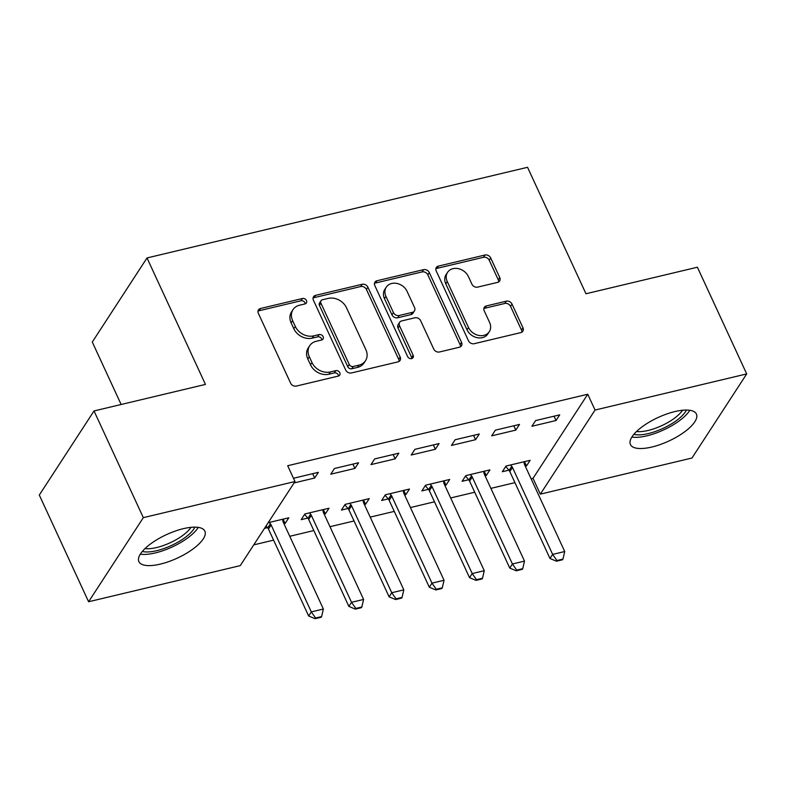 <?xml version="1.0" encoding="UTF-8"?>
<svg xmlns="http://www.w3.org/2000/svg" width="786" height="786" viewBox="0 0 786 786"><rect width="100%" height="100%" fill="white"/><g stroke="black" fill="none" stroke-linecap="round" stroke-linejoin="round"><path stroke-width="1.18" d="M306.471 300.557A3.203 2.604 33.1 0 0 302.453 298.503L260.5 308.495A4.569 3.714 33.1 0 0 258.456 309.88A4.569 3.714 33.1 0 0 258.339 313.309L290.604 383.136A4.569 3.714 33.1 0 0 296.342 386.073L338.294 376.081A3.203 2.604 33.1 0 0 339.729 375.109A3.203 2.604 33.1 0 0 339.807 372.711A3.203 2.604 33.1 0 0 335.789 370.648L330.356 371.945A14.629 11.898 33.1 0 1 311.993 362.543L309.301 356.726A14.629 11.898 33.1 0 1 309.674 345.732A14.629 11.898 33.1 0 1 316.198 341.301L321.631 340.004A3.203 2.604 33.1 0 0 323.056 339.041A3.203 2.604 33.1 0 0 323.134 336.634A3.203 2.604 33.1 0 0 319.116 334.571L313.693 335.868A14.629 11.898 33.1 0 1 295.32 326.465L292.628 320.649A14.629 11.898 33.1 0 1 293.001 309.655A14.629 11.898 33.1 0 1 299.525 305.223L304.958 303.927A3.203 2.604 33.1 0 0 306.383 302.964A3.203 2.604 33.1 0 0 306.471 300.557M305.253 303.838A3.203 2.604 33.1 0 0 304.988 302.826A3.203 2.604 33.1 0 0 300.969 300.773L259.016 310.765A4.569 3.714 33.1 0 0 257.985 311.187M338.589 375.993A3.203 2.604 33.1 0 0 338.324 374.981A3.203 2.604 33.1 0 0 334.305 372.928L328.882 374.215L330.356 371.945M321.926 339.916A3.203 2.604 33.1 0 0 321.661 338.904A3.203 2.604 33.1 0 0 317.642 336.85L312.209 338.137L313.693 335.868M651.889 447.018A36.333 12.94 -24.8 0 1 630.441 444.532A36.333 12.94 -24.8 0 1 674.958 411.559A36.333 12.94 -24.8 0 1 696.406 414.045A36.333 12.94 -24.8 0 1 651.889 447.018M160.344 564.112A36.333 12.94 -24.8 0 1 138.896 561.626A36.333 12.94 -24.8 0 1 183.413 528.654A36.333 12.94 -24.8 0 1 204.861 531.139A36.333 12.94 -24.8 0 1 160.344 564.112M497.597 282.37A4.569 3.714 33.1 0 0 499.641 280.985A4.569 3.714 33.1 0 0 499.749 277.546L490.7 257.965A4.569 3.714 33.1 0 0 484.962 255.018L438.372 266.12A4.569 3.714 33.1 0 0 436.328 267.505A4.569 3.714 33.1 0 0 436.21 270.944L468.476 340.76A4.569 3.714 33.1 0 0 474.213 343.698L520.804 332.606A4.569 3.714 33.1 0 0 522.847 331.22A4.569 3.714 33.1 0 0 522.965 327.782L512.03 304.123A4.569 3.714 33.1 0 0 506.292 301.185L486.347 305.931A4.569 3.714 33.1 0 0 484.314 307.316A4.569 3.714 33.1 0 0 484.196 310.755L489.619 322.486A12.232 9.943 33.1 0 1 489.305 331.672A12.232 9.943 33.1 0 1 478.703 335.425A12.232 9.943 33.1 0 1 468.495 327.516L447.254 281.555A12.232 9.943 33.1 0 1 447.558 272.369A12.232 9.943 33.1 0 1 458.169 268.615A12.232 9.943 33.1 0 1 468.377 276.525L471.914 284.178A4.569 3.714 33.1 0 0 477.662 287.116L497.597 282.37M531.11 478.792L533.026 478.34L587.751 394.238L287.676 465.725L294.976 481.533L240.251 565.625L88.602 601.752L143.327 517.65L294.976 481.533M587.751 394.238L595.051 410.046L746.7 373.92L691.975 458.022L540.326 494.148L595.051 410.046M88.602 601.752L39.3 495.052L94.025 410.95L205.451 384.413L147.011 257.946L527.544 167.3L585.973 293.758L697.398 267.22L746.7 373.92M94.025 410.95L143.327 517.65M367.907 287.214A4.569 3.714 33.1 0 0 362.169 284.277L315.579 295.369A4.569 3.714 33.1 0 0 313.535 296.754A4.569 3.714 33.1 0 0 313.418 300.193L345.683 370.019A4.569 3.714 33.1 0 0 351.421 372.957L398.011 361.855A4.569 3.714 33.1 0 0 400.054 360.469A4.569 3.714 33.1 0 0 400.172 357.041L367.907 287.214L366.433 289.484A4.569 3.714 33.1 0 0 360.686 286.546L314.095 297.648A4.569 3.714 33.1 0 0 313.064 298.061M376.975 280.749L423.566 269.647A4.569 3.714 33.1 0 1 429.303 272.585L461.569 342.411A4.569 3.714 33.1 0 1 461.451 345.84A4.569 3.714 33.1 0 1 459.407 347.225L439.472 351.981A4.569 3.714 33.1 0 1 433.734 349.043L420.648 320.727A4.569 3.714 33.1 0 0 414.91 317.79L401.675 320.934A4.569 3.714 33.1 0 0 399.642 322.319A4.569 3.714 33.1 0 0 399.524 325.758L413.151 355.233A3.203 2.604 33.1 0 1 413.063 357.64A3.203 2.604 33.1 0 1 410.292 358.622A3.203 2.604 33.1 0 1 407.62 356.549L374.814 285.564A4.569 3.714 33.1 0 1 374.932 282.135A4.569 3.714 33.1 0 1 376.975 280.749L375.492 283.019L422.082 271.917L423.566 269.647M147.011 257.946L92.286 342.048L121.142 404.495M515.803 430.099L519.507 424.42L495.367 430.168L491.672 435.847L515.803 430.099L513.808 425.776M485.09 475.835L486.22 475.559L489.924 469.881L465.784 475.628L462.089 481.307L468.653 479.745M435.356 449.268L439.06 443.579L414.92 449.337L411.225 455.015L435.356 449.268L433.361 444.945M404.643 494.993L405.773 494.728L409.477 489.039L385.337 494.797L381.642 500.476L388.205 498.914M354.908 468.427L358.603 462.748L334.472 468.495L330.768 474.184L354.908 468.427L352.904 464.104M324.196 514.162L325.325 513.887L329.02 508.208L304.889 513.956L301.195 519.644L307.748 518.072M253.76 544.865L273.597 540.139M289.759 536.288L313.82 530.56M329.982 526.708L354.044 520.971M370.216 517.119L394.267 511.391M410.439 507.54L434.491 501.812M450.663 497.96L474.715 492.223M490.886 488.371L514.938 482.643M264.489 528.379L267.525 527.661M283.962 523.741L285.102 523.476L283.098 519.143M268.183 522.7L288.796 517.787L285.102 523.476M294.072 482.928L314.685 478.016L318.379 472.327L294.249 478.085L293.738 478.851M364.419 504.583L365.549 504.307L369.243 498.629L345.113 504.376L341.419 510.055L347.972 508.493M395.132 458.847L398.826 453.168L374.696 458.916L371.002 464.595L395.132 458.847L393.138 454.524M444.866 485.414L445.996 485.149L449.7 479.46L425.56 485.208L421.866 490.896L428.429 489.334M475.579 439.688L479.283 434L455.143 439.747L451.449 445.436L475.579 439.688L473.585 435.356M525.313 466.245L526.453 465.98L530.147 460.301L506.007 466.049L502.313 471.728L508.876 470.166M556.026 420.52L559.73 414.841L535.59 420.589L531.896 426.267L556.026 420.52L554.032 416.197M533.026 478.34L540.326 494.148M314.685 478.016L312.681 473.683M325.325 513.887L323.331 509.564M365.549 504.307L363.554 499.984M405.773 494.728L403.778 490.405M445.996 485.149L444.002 480.816M486.22 475.559L484.225 471.236M526.453 465.98L524.449 461.657M293.001 309.655L291.518 311.924A14.629 11.898 33.1 0 0 291.154 322.918L292.628 320.649M312.209 338.137A14.629 11.898 33.1 0 1 293.836 328.735L291.154 322.918M309.674 345.732L308.191 348.002A14.629 11.898 33.1 0 0 307.817 358.996L309.301 356.726M328.882 374.215A14.629 11.898 33.1 0 1 310.509 364.812L307.817 358.996M399.052 361.432A4.569 3.714 33.1 0 0 398.689 359.31L366.433 289.484M322.427 299.771A3.203 2.604 33.1 0 0 321.002 300.733A3.203 2.604 33.1 0 0 320.924 303.141L349.239 364.429A3.203 2.604 33.1 0 0 353.258 366.492L358.986 365.126A14.629 11.898 33.1 0 0 365.51 360.695A14.629 11.898 33.1 0 0 365.883 349.701L346.528 307.807A14.629 11.898 33.1 0 0 328.155 298.405L322.427 299.771M321.002 300.733L319.519 303.013A3.203 2.604 33.1 0 0 319.44 305.42L320.924 303.141M365.51 360.695L364.036 362.965A14.629 11.898 33.1 0 1 357.502 367.396L351.784 368.762A3.203 2.604 33.1 0 1 347.766 366.708L319.44 305.42M460.449 346.813A4.569 3.714 33.1 0 0 460.085 344.681L427.83 274.864A4.569 3.714 33.1 0 0 422.082 271.917M399.642 322.319L398.158 324.598A4.569 3.714 33.1 0 0 398.04 328.027L411.668 357.512L413.151 355.233M411.933 358.524A3.203 2.604 33.1 0 0 411.668 357.512M407.069 291.341A12.232 9.943 33.1 0 0 396.861 283.432A12.232 9.943 33.1 0 0 386.26 287.185A12.232 9.943 33.1 0 0 385.946 296.371L393.432 312.563A4.569 3.714 33.1 0 0 399.17 315.51L412.395 312.356A4.569 3.714 33.1 0 0 414.438 310.971A4.569 3.714 33.1 0 0 414.556 307.532L407.069 291.341M386.26 287.185L384.776 289.454A12.232 9.943 33.1 0 0 384.472 298.641L385.946 296.371M414.438 310.971L412.955 313.241A4.569 3.714 33.1 0 1 410.921 314.626L397.696 317.78A4.569 3.714 33.1 0 1 391.949 314.842L384.472 298.641M375.492 283.019A4.569 3.714 33.1 0 0 374.46 283.441M447.558 272.369L446.084 274.638A12.232 9.943 33.1 0 0 445.77 283.825L447.254 281.555M489.305 331.672L487.831 333.952A12.232 9.943 33.1 0 1 477.23 337.695A12.232 9.943 33.1 0 1 467.012 329.796L445.77 283.825M521.845 332.183A4.569 3.714 33.1 0 0 521.482 330.061L510.556 306.393A4.569 3.714 33.1 0 0 504.808 303.455L484.874 308.21A4.569 3.714 33.1 0 0 483.832 308.623M498.629 281.948A4.569 3.714 33.1 0 0 498.275 279.826L489.226 260.235A4.569 3.714 33.1 0 0 483.478 257.297L436.888 268.39A4.569 3.714 33.1 0 0 435.857 268.812M266.071 525.952L267.721 527.887A4.657 3.792 -146.9 0 1 268.468 529.047L308.643 615.988L311.305 611.891L323.37 609.022L283.196 522.081A4.657 3.792 -146.9 0 1 282.832 520.833L282.626 519.261M315.137 618.7L321.169 617.265L321.621 616.578L315.589 618.022L315.137 618.7L308.643 615.988M269.234 522.454L270.384 523.8A4.657 3.792 -146.9 0 1 271.131 524.95L311.305 611.891L315.589 618.022M323.37 609.022L321.621 616.578M304.604 514.388L307.945 518.308A4.657 3.792 -146.9 0 1 308.692 519.458L348.866 606.409L351.529 602.312L363.594 599.443L323.419 512.492A4.657 3.792 -146.9 0 1 323.056 511.254L322.859 509.682M355.36 609.121L361.403 607.686L361.845 606.998L355.812 608.433L355.36 609.121L348.866 606.409M309.458 512.865L310.608 514.221A4.657 3.792 -146.9 0 1 311.354 515.37L351.529 602.312L355.812 608.433M363.594 599.443L361.845 606.998M344.838 504.808L348.178 508.729A4.657 3.792 -146.9 0 1 348.915 509.878L389.09 596.82L391.752 592.732L403.817 589.854L363.643 502.912A4.657 3.792 -146.9 0 1 363.279 501.674L363.083 500.093M395.594 599.541L401.626 598.097L402.068 597.419L396.036 598.853L395.594 599.541L389.09 596.82M349.691 503.286L350.841 504.632A4.657 3.792 -146.9 0 1 351.578 505.791L391.752 592.732L396.036 598.853M403.817 589.854L402.068 597.419M194.879 527.141A31.45 11.191 -24.8 0 1 185.29 537.388A31.45 11.191 -24.8 0 1 142.325 551.428M144.978 548.608A29.111 10.365 155.2 0 0 183 535.256A29.111 10.365 155.2 0 0 191.008 527.337M140.311 554.159A36.107 12.851 155.2 0 0 188.031 537.693A36.107 12.851 155.2 0 0 198.259 527.386M686.424 410.046A31.45 11.191 -24.8 0 1 676.834 420.294A31.45 11.191 -24.8 0 1 633.87 434.334M636.522 431.514A29.111 10.365 155.2 0 0 674.545 418.162A29.111 10.365 155.2 0 0 682.553 410.243M631.856 437.065A36.107 12.851 155.2 0 0 679.576 420.598A36.107 12.851 155.2 0 0 689.803 410.292M385.061 495.219L388.402 499.149A4.657 3.792 -146.9 0 1 389.139 500.299L429.313 587.24L431.976 583.153L444.041 580.274L403.866 493.333A4.657 3.792 -146.9 0 1 403.503 492.085L403.306 490.513M435.817 589.952L441.85 588.518L442.292 587.84L436.259 589.274L435.817 589.952L429.313 587.24M389.915 493.706L391.064 495.052A4.657 3.792 -146.9 0 1 391.801 496.202L431.976 583.153L436.259 589.274M444.041 580.274L442.292 587.84M425.285 485.64L428.625 489.56A4.657 3.792 -146.9 0 1 429.362 490.719L469.537 577.661L472.199 573.564L484.264 570.695L444.1 483.754A4.657 3.792 -146.9 0 1 443.726 482.506L443.53 480.934M476.041 580.373L482.073 578.938L482.516 578.25L476.483 579.695L476.041 580.373L469.537 577.661M430.139 484.117L431.288 485.473A4.657 3.792 -146.9 0 1 432.025 486.622L472.199 573.564L476.483 579.695M484.264 570.695L482.516 578.25M465.509 476.061L468.849 479.981A4.657 3.792 -146.9 0 1 469.586 481.13L509.76 568.072L512.423 563.984L524.498 561.106L484.323 474.164A4.657 3.792 -146.9 0 1 483.96 472.926L483.754 471.345M516.264 570.793L522.297 569.349L522.739 568.671L516.707 570.105L516.264 570.793L509.76 568.072M470.362 474.538L471.512 475.894A4.657 3.792 -146.9 0 1 472.248 477.043L512.423 563.984L516.707 570.105M524.498 561.106L522.739 568.671M505.732 466.471L509.073 470.401A4.657 3.792 -146.9 0 1 509.819 471.551L549.984 558.492L552.646 554.405L564.721 551.526L524.547 464.585A4.657 3.792 -146.9 0 1 524.183 463.347L523.977 461.765M556.488 561.204L562.521 559.77L562.963 559.092L556.93 560.526L556.488 561.204L549.984 558.492M510.586 464.958L511.735 466.304A4.657 3.792 -146.9 0 1 512.482 467.464L552.646 554.405L556.93 560.526M564.721 551.526L562.963 559.092M300.969 300.773L302.453 298.503M334.305 372.928L335.789 370.648M317.642 336.85L319.116 334.571M293.836 328.735L295.32 326.465M310.509 364.812L311.993 362.543M259.016 310.765L260.5 308.495M398.689 359.31L400.172 357.041M314.095 297.648L315.579 295.369M360.686 286.546L362.169 284.277M347.766 366.708L349.239 364.429M351.784 368.762L353.258 366.492M357.502 367.396L358.986 365.126M427.83 274.864L429.303 272.585M460.085 344.681L461.569 342.411M398.04 328.027L399.524 325.758M391.949 314.842L393.432 312.563M397.696 317.78L399.17 315.51M410.921 314.626L412.395 312.356M467.012 329.796L468.495 327.516M484.874 308.21L486.347 305.931M504.808 303.455L506.292 301.185M510.556 306.393L512.03 304.123M521.482 330.061L522.965 327.782M436.888 268.39L438.372 266.12M483.478 257.297L484.962 255.018M489.226 260.235L490.7 257.965M498.275 279.826L499.749 277.546M268.468 529.047L271.131 524.95M267.721 527.887L270.384 523.8M308.692 519.458L311.354 515.37M307.945 518.308L310.608 514.221M348.915 509.878L351.578 505.791M348.178 508.729L350.841 504.632M389.139 500.299L391.801 496.202M388.402 499.149L391.064 495.052M429.362 490.719L432.025 486.622M428.625 489.56L431.288 485.473M469.586 481.13L472.248 477.043M468.849 479.981L471.512 475.894M509.819 471.551L512.482 467.464M509.073 470.401L511.735 466.304"/></g></svg>
